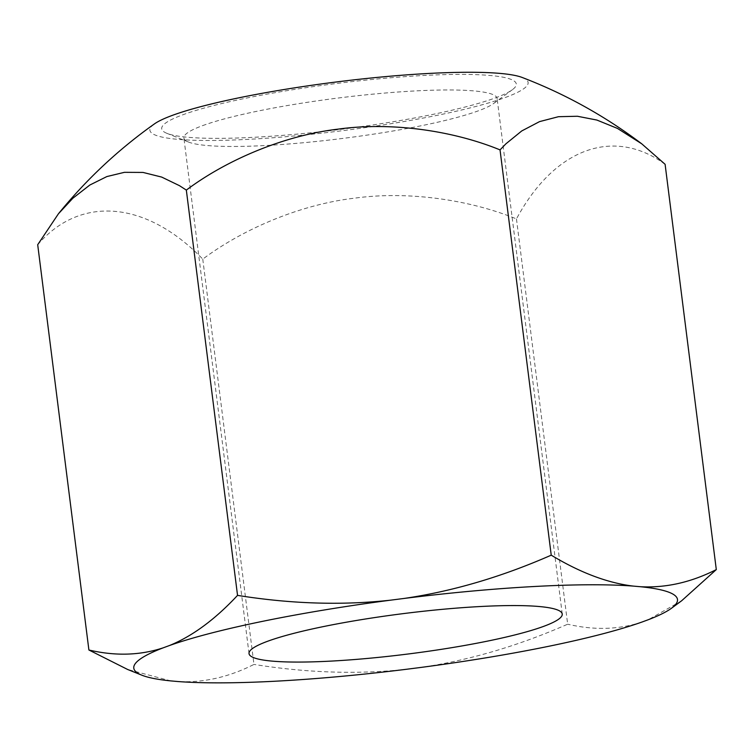 <?xml version="1.0" encoding="UTF-8"?>
<svg xmlns="http://www.w3.org/2000/svg" width="754" height="754" viewBox="0 0 754 754"><rect width="100%" height="100%" fill="white"/><g stroke="black" fill="none" stroke-linecap="round" stroke-linejoin="round"><path stroke-width="0.57" stroke-dasharray="3.77 2.83" d="M522.117 77.445A190.611 24.552 -7.2 0 1 528.054 82.148A190.611 24.552 -7.2 0 1 344.719 130.395A190.611 24.552 -7.2 0 1 149.952 130.602A190.611 24.552 -7.2 0 1 154.447 123.892M37.7 244.711C80.424 194.994 146.38 200.752 202.769 259.131C244.343 228.01 302.034 204.268 354.455 198.189C406.717 190.856 468.479 199.282 516.462 218.924C554.256 148.481 613.652 126.653 665.103 164.306M202.769 259.131L253.966 664.415C228.782 677.196 203.457 682.898 178.001 681.541M170.932 680.919L127.586 669.448M407.132 669.194C358.433 674.557 307.378 672.964 253.966 664.415M516.462 218.924L567.668 624.208C518.083 645.961 469.045 660.381 420.562 667.479M641.833 622.097C618.704 629.684 593.982 630.391 567.668 624.208M681.607 600.797L648.204 619.75M495.171 97.963A178.698 23.016 172.8 0 0 512.4 89.688A178.698 23.016 172.8 0 0 400.138 77.012A178.698 23.016 172.8 0 0 182.836 114.787A178.698 23.016 172.8 0 0 166.907 133.335A178.698 23.016 172.8 0 0 316.878 132.138A178.698 23.016 172.8 0 0 495.171 97.963M202.553 125.654A157.85 20.33 -7.2 0 1 414.681 90.961A157.85 20.33 -7.2 0 1 497.103 98.435A157.85 20.33 -7.2 0 1 493.663 103.477A157.85 20.33 -7.2 0 1 478.451 110.791A157.85 20.33 -7.2 0 1 266.322 145.475A157.85 20.33 -7.2 0 1 188.481 142.035A157.85 20.33 -7.2 0 1 183.891 138.001A157.85 20.33 -7.2 0 1 202.553 125.654M493.663 103.477L512.4 89.688M562.239 614.029L497.103 98.435M188.481 142.035L166.907 133.335M249.027 653.605L183.891 138.001"/><path stroke-width="1.13" d="M716.3 569.59L665.103 164.306L641.748 143.826L617.46 128.416L596.885 120.056L577.413 116.257L558.46 116.7L539.562 121.611L521.768 130.932L505.915 143.816L500.034 149.886C452.051 130.254 390.289 121.818 338.028 129.151C285.606 135.23 227.906 158.971 186.332 190.093L179.443 185.654L161.705 177.086L143.034 172.43L124.429 172.327L106.861 176.568L89.82 185.041L72.893 198.208L58.435 213.778L37.7 244.711L88.897 649.995C115.211 656.178 139.933 655.471 163.071 647.875A274.004 35.287 172.8 0 0 133.882 668.647A274.004 35.287 172.8 0 0 141.752 675.15A274.004 35.287 172.8 0 0 170.932 680.919L178.001 681.541A274.004 35.287 172.8 0 0 407.132 669.194L420.562 667.479A274.004 35.287 172.8 0 0 641.833 622.097L648.204 619.75A274.004 35.287 172.8 0 0 671.503 608.233A274.004 35.287 172.8 0 0 677.394 598.987A274.004 35.287 172.8 0 0 640.334 586.716C665.791 588.082 691.116 582.371 716.3 569.59L681.607 600.797L671.503 608.233M163.071 647.875L169.433 645.537C192.345 636.216 215.05 619.486 237.538 595.377C290.95 603.926 342.005 605.519 390.704 600.156L404.135 598.44C452.617 591.343 501.646 576.923 551.231 555.17C580.25 572.691 607.592 582.993 633.266 586.094A274.004 35.287 172.8 0 0 404.135 598.44M186.332 190.093L237.538 595.377M58.435 213.778C86.371 179.433 118.378 149.481 154.447 123.892A190.611 24.552 -7.2 0 1 335.926 82.026A190.611 24.552 -7.2 0 1 522.117 77.445C565.114 93.911 604.991 116.031 641.748 143.826M500.034 149.886L551.231 555.17M141.752 675.15L127.586 669.448L88.897 649.995M390.704 600.156A274.004 35.287 172.8 0 0 169.433 645.537M633.266 586.094L640.334 586.716M479.808 606.555A157.85 20.33 -7.2 0 1 562.239 614.029A157.85 20.33 -7.2 0 1 331.458 661.079A157.85 20.33 -7.2 0 1 249.027 653.605A157.85 20.33 -7.2 0 1 479.808 606.555"/></g></svg>
